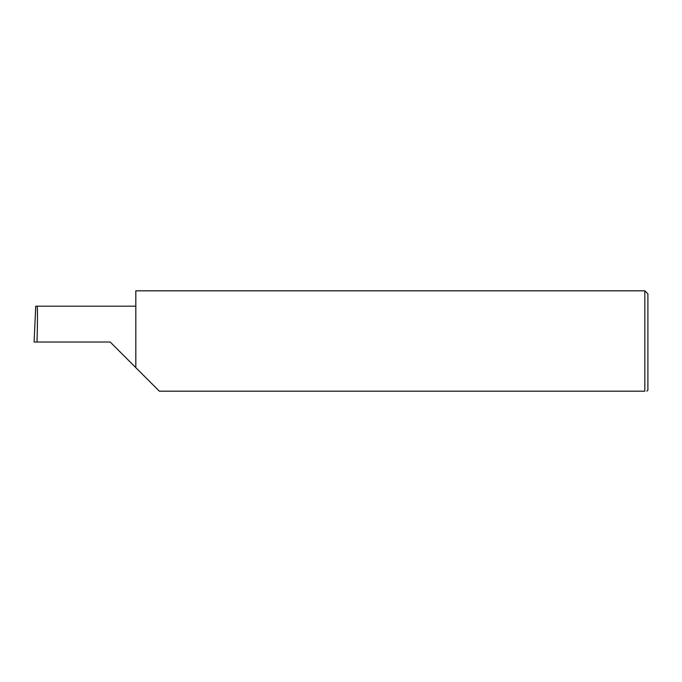 <?xml version="1.0" encoding="UTF-8"?>
<svg xmlns="http://www.w3.org/2000/svg" width="682" height="682" viewBox="0 0 682 682"><rect width="100%" height="100%" fill="white"/><g stroke="black" fill="none" stroke-linecap="round" stroke-linejoin="round"><path stroke-width="1.02" d="M135.812 306.192L35.745 306.192L34.1 342.023L36.973 342.023C37.646 324.291 37.646 304.59 36.973 306.192M36.973 342.023L110.211 342.023L135.812 367.632L135.812 290.813L644.831 290.813L644.831 391.187C647.542 391.187 647.542 391.187 644.831 391.187C647.542 391.187 647.542 391.187 644.831 391.187L159.366 391.187L135.812 367.632M644.831 290.813L647.9 293.891L647.9 390.164L646.877 391.187M37.842 306.192L35.737 306.192L34.1 342.023"/></g></svg>
